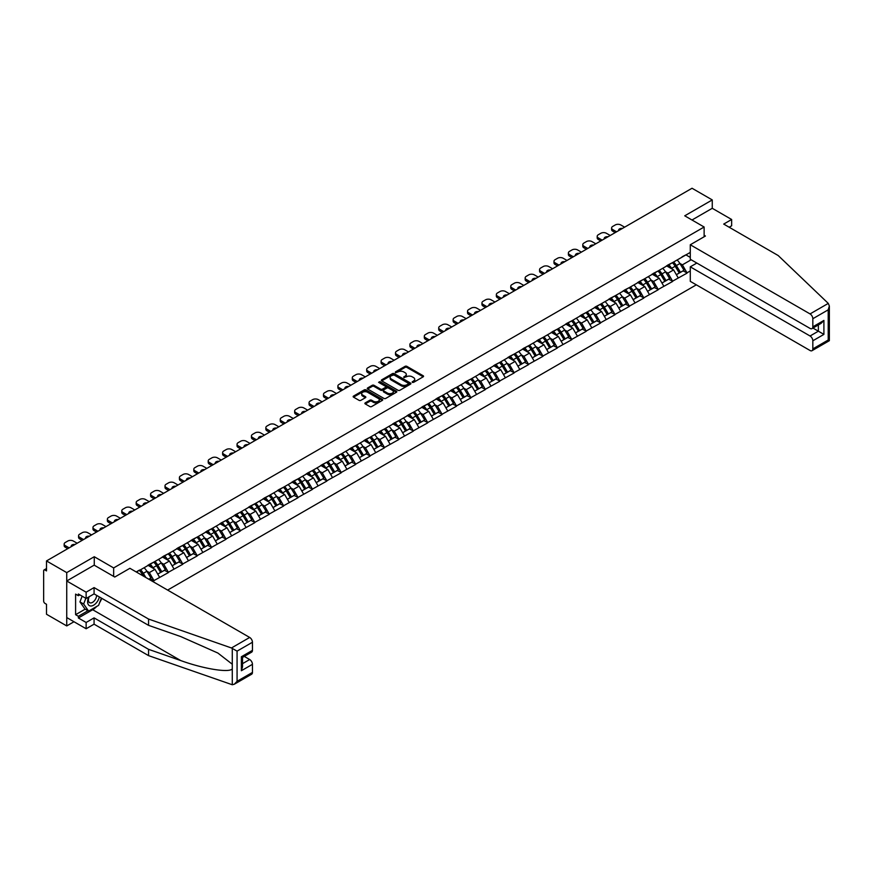 <?xml version="1.0" encoding="UTF-8"?>
<svg xmlns="http://www.w3.org/2000/svg" width="873" height="873" viewBox="0 0 873 873"><rect width="100%" height="100%" fill="white"/><g stroke="black" fill="none" stroke-linecap="round" stroke-linejoin="round"><path stroke-width="1.31" d="M412.285 382.374L413.562 382.374L423.187 376.809A1.277 0.742 0 0 0 423.187 375.761L406.873 366.344A1.277 0.742 0 0 0 405.061 366.344L395.425 371.898L395.425 372.64L397.946 371.92A4.103 2.368 0 0 1 403.741 371.92L405.105 372.706A4.103 2.368 0 0 1 406.305 374.375A4.103 2.368 0 0 1 405.105 376.056L403.861 377.507L406.371 376.787A4.103 2.368 0 0 1 412.176 376.787L413.529 377.572A4.103 2.368 0 0 1 414.74 379.242A4.103 2.368 0 0 1 413.529 380.923L412.285 382.374L412.285 381.632M365.263 402.868A1.277 0.742 0 0 0 365.263 403.915L369.846 406.556A1.277 0.742 0 0 0 371.658 406.556L382.352 400.391A1.277 0.742 0 0 0 382.352 399.343L366.038 389.915A1.277 0.742 0 0 0 364.227 389.915L353.521 396.091A1.277 0.742 0 0 0 353.521 397.139L359.054 400.336A1.277 0.742 0 0 0 360.865 400.336L365.449 397.695A1.277 0.742 0 0 0 365.449 396.648L362.699 395.065A3.427 1.975 0 0 1 361.695 393.658A3.427 1.975 0 0 1 363.812 391.835A3.427 1.975 0 0 1 367.555 392.261L378.293 398.459A3.427 1.975 0 0 1 379.297 399.867A3.427 1.975 0 0 1 377.18 401.689A3.427 1.975 0 0 1 373.448 401.264L371.658 400.227A1.277 0.742 0 0 0 369.846 400.227L365.263 402.868L365.263 403.915M94.262 556.723L66.741 572.612L46.509 560.935L692.038 188.252L712.259 199.928L684.738 215.817L704.129 227.013L113.654 567.93L94.262 556.723L94.262 565.202M398.033 390.286A1.277 0.742 0 0 0 399.845 390.286L410.539 384.109A1.277 0.742 0 0 0 410.539 383.061L394.225 373.644A1.277 0.742 0 0 0 392.414 373.644L381.719 379.82A1.277 0.742 0 0 0 381.719 380.868L398.033 390.286M378.947 382.56L396.429 392.261L385.746 398.426A1.277 0.742 0 0 1 383.934 398.426L367.62 388.998L367.62 387.961A1.277 0.742 0 0 0 367.62 388.998M367.62 387.961L372.204 385.309A1.277 0.742 0 0 1 374.015 385.309L380.628 389.129A1.277 0.742 0 0 0 382.439 389.129L385.484 387.383A1.277 0.742 0 0 0 385.484 386.335L378.587 382.352L379.864 381.621L396.451 391.202A1.277 0.742 0 0 1 396.451 392.25L396.451 391.202M113.654 576.398L113.654 567.93M167.627 590.083L696.327 284.838M704.129 227.013L704.129 236.769M136.504 572.11L139.56 570.036L136.232 571.946M139.56 570.353L690.281 252.395M690.281 270.946L686.996 272.845L682.38 264.846L679.827 263.362M672.428 262.697A8.752 5.052 -120 0 1 675.418 266.2L679.5 272.933L683.057 270.881L686.996 272.845M686.996 273.162L672.592 281.161L667.976 273.162L665.422 271.689M658.024 271.023A8.752 5.052 -120 0 1 661.014 274.515L665.095 281.259L668.653 279.196L672.592 281.161M672.592 281.477L658.187 289.476L653.571 281.477L651.007 280.004M643.608 279.338A8.752 5.052 -120 0 1 646.609 282.841L650.691 289.574L654.248 287.523L658.187 289.476M658.187 289.792L643.783 297.791L639.167 289.792L636.603 288.319M629.204 287.654A8.752 5.052 -120 0 1 632.205 291.156L636.286 297.889L639.833 295.838L643.783 297.791M643.783 298.119L629.378 306.107L624.762 298.119L622.198 296.634M614.799 295.969A8.752 5.052 -120 0 1 617.8 299.472L621.871 306.205L625.428 304.153L629.378 306.107M629.378 306.434L614.963 314.433L610.347 306.434L607.794 304.95M600.395 304.284A8.752 5.052 -120 0 1 603.385 307.787L607.466 314.52L611.024 312.469L614.963 314.433M614.963 314.749L600.559 322.748L595.943 314.749L593.389 313.276M585.99 312.61A8.752 5.052 -120 0 1 588.98 316.102L593.062 322.846L596.619 320.784L600.559 322.748M600.559 323.065L586.154 331.063L581.538 323.065L578.985 321.591M571.586 320.926A8.752 5.052 -120 0 1 574.576 324.429L578.657 331.162L582.215 329.11L586.154 331.063M586.154 331.38L571.75 339.379L567.134 331.38L564.569 329.907M557.17 329.241A8.752 5.052 -120 0 1 560.171 332.744L564.253 339.477L567.799 337.425L571.75 339.379M571.75 339.706L557.345 347.694L552.729 339.706L550.165 338.222M542.766 337.556A8.752 5.052 -120 0 1 545.767 341.059L549.837 347.792L553.395 345.741L557.345 347.694M557.345 348.021L542.941 356.02L538.314 348.021L535.76 346.537M528.361 345.872A8.752 5.052 -120 0 1 531.362 349.375L535.433 356.108L538.99 354.056L542.941 356.02M542.941 356.337L528.525 364.336L523.909 356.337L521.356 354.864M513.957 354.198A8.752 5.052 -120 0 1 516.947 357.69L521.028 364.434L524.586 362.371L528.525 364.336M528.525 364.652L514.121 372.651L509.505 364.652L506.951 363.179M499.552 362.513A8.752 5.052 -120 0 1 502.542 366.016L506.624 372.749L510.181 370.698L514.121 372.651M514.121 372.967L499.716 380.966L495.1 372.967L492.536 371.494M485.148 370.829A8.752 5.052 -120 0 1 488.138 374.331L492.219 381.065L495.777 379.013L499.716 380.966M499.716 381.294L485.312 389.282L480.696 381.294L478.131 379.81M470.733 379.144A8.752 5.052 -120 0 1 473.733 382.647L477.815 389.38L481.361 387.328L485.312 389.282M485.312 389.609L470.907 397.608L466.291 389.609L463.727 388.125M456.328 387.459A8.752 5.052 -120 0 1 459.329 390.962L463.399 397.695L466.957 395.644L470.907 397.608M470.907 397.924L456.492 405.923L451.876 397.924L449.322 396.451M441.924 395.785A8.752 5.052 -120 0 1 444.914 399.277L448.995 406.021L452.552 403.959L456.492 405.923M456.492 406.24L442.087 414.239L437.471 406.24L434.918 404.766M427.519 404.101A8.752 5.052 -120 0 1 430.509 407.604L434.59 414.337L438.148 412.285L442.087 414.239M442.087 414.555L427.683 422.554L423.067 414.555L420.513 413.082M413.115 412.416A8.752 5.052 -120 0 1 416.105 415.919L420.186 422.652L423.743 420.6L427.683 422.554M427.683 422.881L413.278 430.869L408.662 422.881L406.098 421.397M398.699 420.731A8.752 5.052 -120 0 1 401.7 424.234L405.781 430.967L409.328 428.916L413.278 430.869M413.278 431.197L398.874 439.195L394.258 431.197L391.693 429.712M384.295 429.047A8.752 5.052 -120 0 1 387.296 432.55L391.366 439.283L394.923 437.231L398.874 439.195M398.874 439.512L384.469 447.511L379.842 439.512L377.289 438.039M369.89 437.373A8.752 5.052 -120 0 1 372.891 440.865L376.961 447.609L380.519 445.546L384.469 447.511M384.469 447.827L370.054 455.826L365.438 447.827L362.884 446.354M355.486 445.688A8.752 5.052 -120 0 1 358.476 449.191L362.557 455.924L366.114 453.873L370.054 455.826M370.054 456.143L355.649 464.141L351.033 456.143L348.48 454.669M341.081 454.004A8.752 5.052 -120 0 1 344.071 457.507L348.152 464.24L351.71 462.188L355.649 464.141M355.649 464.469L341.245 472.457L336.629 464.458L334.064 462.985M326.677 462.319A8.752 5.052 -120 0 1 329.667 465.822L333.748 472.555L337.305 470.503L341.245 472.457M341.245 472.784L326.84 480.783L322.224 472.784L319.66 471.3M312.261 470.634A8.752 5.052 -120 0 1 315.262 474.137L319.343 480.87L322.89 478.819L326.84 480.783M326.84 481.099L312.436 489.098L307.82 481.099L305.255 479.626M297.857 478.961A8.752 5.052 -120 0 1 300.858 482.453L304.928 489.196L308.485 487.134L312.436 489.098M312.436 489.415L298.02 497.414L293.404 489.415L290.851 487.942M283.452 487.276A8.752 5.052 -120 0 1 286.442 490.779L290.523 497.512L294.081 495.46L298.02 497.414M298.02 497.73L283.616 505.729L279 497.73L276.446 496.257M269.048 495.591A8.752 5.052 -120 0 1 272.038 499.094L276.119 505.827L279.676 503.776L283.616 505.729M283.616 506.056L269.211 514.044L264.595 506.045L262.042 504.572M254.643 503.907A8.752 5.052 -120 0 1 257.633 507.409L261.714 514.142L265.272 512.091L269.211 514.044M269.211 514.372L254.807 522.37L250.191 514.372L247.626 512.888M240.228 512.222A8.752 5.052 -120 0 1 243.229 515.725L247.31 522.458L250.857 520.406L254.807 522.37M254.807 522.687L240.402 530.686L235.786 522.687L233.222 521.214M225.823 520.548A8.752 5.052 -120 0 1 228.824 524.04L232.895 530.784L236.452 528.722L240.402 530.686M240.402 531.002L225.998 539.001L221.371 531.002L218.817 529.529M211.419 528.863A8.752 5.052 -120 0 1 214.42 532.366L218.49 539.099L222.048 537.048L225.998 539.001M225.998 539.318L211.582 547.316L206.966 539.318L204.413 537.844M197.014 537.179A8.752 5.052 -120 0 1 200.004 540.682L204.086 547.415L207.643 545.363L211.582 547.316M211.582 547.633L197.178 555.632L192.562 547.633L190.008 546.16M182.61 545.494A8.752 5.052 -120 0 1 185.6 548.997L189.681 555.73L193.239 553.678L197.178 555.632M197.178 555.959L182.773 563.958L178.157 555.959L175.593 554.475M168.205 553.809A8.752 5.052 -120 0 1 171.195 557.312L175.277 564.045L178.834 561.994L182.773 563.958M182.773 564.274L168.369 572.273L163.753 564.274L161.189 562.801M153.79 562.136A8.752 5.052 -120 0 1 156.791 565.628L160.872 572.372L164.419 570.309L168.369 572.273M168.369 572.59L153.964 580.589L149.348 572.59L146.784 571.117M148.912 579.268L150.014 578.635L153.964 580.589M153.964 580.905L152.851 581.549M149.065 564.536L153.964 562.037M149.348 572.59L154.979 569.338L147.864 565.235M159.595 577.337L154.979 569.338M163.469 556.221L168.369 553.711M163.753 564.274L169.384 561.023L162.269 556.919M174 569.021L169.384 561.023M177.885 547.906L182.773 545.396M178.157 555.959L183.788 552.707L176.673 548.593M188.404 560.706L183.788 552.707M192.289 539.59L197.178 537.081M192.562 547.633L198.193 544.381L191.089 540.278M202.809 552.38L198.193 544.381M206.694 531.275L211.582 528.765M206.966 539.318L212.608 536.066L205.493 531.963M217.224 544.065L212.608 536.066M221.098 522.949L225.998 520.45M221.371 531.002L227.013 527.75L219.898 523.647M231.629 535.749L227.013 527.75M235.503 514.634L240.402 512.124M235.786 522.687L241.417 519.435L234.302 515.332M246.033 527.434L241.417 519.435M249.907 506.318L254.807 503.808M250.191 514.372L255.822 511.12L248.707 507.006M260.438 519.119L255.822 511.12M264.323 498.003L269.211 495.493M264.595 506.045L270.226 502.793L263.122 498.69M274.842 510.792L270.226 502.793M278.727 489.688L283.616 487.178M279 497.73L284.631 494.478L277.527 490.375M289.258 502.477L284.631 494.478M293.132 481.361L298.02 478.862M293.404 489.415L299.046 486.163L291.931 482.06M303.662 494.162L299.046 486.163M307.536 473.046L312.436 470.536M307.82 481.099L313.451 477.847L306.336 473.744M318.067 485.846L313.451 477.847M321.941 464.731L326.84 462.221M322.224 472.784L327.855 469.532L320.74 465.418M332.471 477.531L327.855 469.532M336.356 456.415L341.245 453.905M336.629 464.458L342.26 461.206L335.145 457.103M346.876 469.205L342.26 461.206M350.76 448.1L355.649 445.59M351.033 456.143L356.664 452.891L349.56 448.787M361.28 460.889L356.664 452.891M365.165 439.774L370.054 437.275M365.438 447.827L371.069 444.575L363.965 440.472M375.696 452.574L371.069 444.575M379.569 431.458L384.469 428.949M379.842 439.512L385.484 436.26L378.369 432.157M390.1 444.259L385.484 436.26M393.974 423.143L398.874 420.633M394.258 431.197L399.889 427.945L392.774 423.831M404.505 435.943L399.889 427.945M408.378 414.828L413.278 412.318M408.662 422.881L414.293 419.618L407.178 415.515M418.909 427.617L414.293 419.618M422.794 406.512L427.683 404.003M423.067 414.555L428.698 411.303L421.594 407.2M433.314 419.302L428.698 411.303M437.198 398.186L442.087 395.687M437.471 406.24L443.102 402.988L435.998 398.885M447.729 410.987L443.102 402.988M451.603 389.871L456.492 387.361M451.876 397.924L457.517 394.672L450.403 390.569M462.133 402.671L457.517 394.672M466.007 381.556L470.907 379.046M466.291 389.609L471.922 386.357L464.807 382.243M476.538 394.356L471.922 386.357M480.412 373.24L485.312 370.73M480.696 381.294L486.326 378.031L479.212 373.928M490.942 386.03L486.326 378.031M494.816 364.925L499.716 362.415M495.1 372.967L500.731 369.716L493.616 365.612M505.347 377.714L500.731 369.716M509.232 356.599L514.121 354.1M509.505 364.652L515.135 361.4L508.031 357.297M519.751 369.399L515.135 361.4M523.636 348.283L528.525 345.773M523.909 356.337L529.54 353.085L522.436 348.982M534.167 361.084L529.54 353.085M538.041 339.968L542.941 337.458M538.314 348.021L543.955 344.77L536.84 340.656M548.571 352.768L543.955 344.77M552.445 331.653L557.345 329.143M552.729 339.706L558.36 336.443L551.245 332.34M562.976 344.442L558.36 336.443M566.85 323.337L571.75 320.828M567.134 331.38L572.764 328.128L565.649 324.025M577.38 336.127L572.764 328.128M581.265 315.011L586.154 312.512M581.538 323.065L587.169 319.813L580.065 315.71M591.785 327.811L587.169 319.813M595.67 306.696L600.559 304.186M595.943 314.749L601.573 311.497L594.469 307.394M606.2 319.496L601.573 311.497M610.074 298.38L614.963 295.871M610.347 306.434L615.989 303.182L608.874 299.068M620.605 311.181L615.989 303.182M624.479 290.065L629.378 287.555M624.762 298.119L630.393 294.856L623.278 290.753M635.009 302.855L630.393 294.856M638.883 281.75L643.783 279.24M639.167 289.792L644.798 286.54L637.683 282.437M649.414 294.539L644.798 286.54M653.288 273.424L658.187 270.925M653.571 281.477L659.202 278.225L652.087 274.122M663.818 286.224L659.202 278.225M667.703 265.108L672.592 262.598M667.976 273.162L673.607 269.91L666.503 265.807M678.223 277.909L673.607 269.91M682.108 256.793L686.996 254.283M682.38 264.846L691.154 259.783M685.938 254.894L690.281 257.404M729.162 227.231L731.65 225.791L731.65 219.494L712.259 208.298L712.259 199.928M66.741 572.612L66.741 625.93L46.509 614.254L46.509 604.291L45.036 603.439A1.964 1.135 -120 0 1 43.65 601.039L43.65 570.855A1.964 1.135 -120 0 1 44.054 569.96A1.964 1.135 -120 0 1 45.036 570.058L46.509 570.909L46.509 560.935M66.741 625.93L73.987 621.751M412.645 382.494L413.529 381.981A4.103 2.368 0 0 0 414.74 380.312L414.74 379.242M406.305 374.375L406.305 375.445A4.103 2.368 0 0 1 405.105 377.114L404.221 377.627M423.187 375.761L423.187 376.809L406.873 367.413A1.277 0.742 0 0 0 405.061 367.413L395.785 372.76M410.539 383.061L410.539 384.109L394.225 374.713A1.277 0.742 0 0 0 392.414 374.713L381.73 380.879M408.28 383.956L408.28 383.225L393.952 374.954L391.366 375.706A4.103 2.368 0 0 0 390.166 377.387A4.103 2.368 0 0 0 391.366 379.057L401.165 384.709A4.103 2.368 0 0 0 406.96 384.709L408.28 383.956L408.28 385.015L408.28 384.284M390.166 377.387L390.166 378.456A4.103 2.368 0 0 0 391.366 380.126L391.366 379.057M408.28 385.015L406.96 385.779A4.103 2.368 0 0 1 401.165 385.779L391.366 380.126M367.642 389.009L372.204 386.379L372.204 385.309M385.855 386.859L385.855 387.928A1.277 0.742 0 0 1 385.484 388.452L382.439 390.198A1.277 0.742 0 0 1 380.628 390.198L374.015 386.379A1.277 0.742 0 0 0 372.204 386.379M387.492 393.101A3.427 1.975 0 0 0 391.235 393.527A3.427 1.975 0 0 0 393.352 391.693A3.427 1.975 0 0 0 392.348 390.296L388.561 388.114A1.277 0.742 0 0 0 386.75 388.114L383.716 389.871A1.277 0.742 0 0 0 383.716 390.918L387.492 393.101L387.492 394.159A3.427 1.975 0 0 0 391.235 394.596A3.427 1.975 0 0 0 393.352 392.763L393.352 391.693M383.334 390.395L383.334 391.453A1.277 0.742 0 0 0 383.716 391.977L383.716 390.918M387.492 394.159L383.716 391.977M379.297 399.867L379.297 400.925A3.427 1.975 0 0 1 377.18 402.759A3.427 1.975 0 0 1 373.448 402.333L371.658 401.296A1.277 0.742 0 0 0 369.846 401.296L365.285 403.926M361.695 393.658L361.695 394.727A3.427 1.975 0 0 0 362.699 396.124L362.699 395.065M365.427 397.695L362.699 396.124M382.33 400.391L366.038 390.984A1.277 0.742 0 0 0 364.227 390.984L353.543 397.15M624.621 227.176L620.79 224.961A3.918 2.259 0 0 0 615.247 224.961L612.748 226.402A3.918 2.259 0 0 0 611.602 228.006A3.918 2.259 0 0 0 612.748 229.599L612.748 231.203L615.203 232.611M612.748 231.203A3.918 2.259 180 0 1 611.602 229.599L611.602 228.006M612.748 229.599L616.589 231.814M618.739 230.57A3.066 1.768 180 0 1 618.641 230.134A3.066 1.768 180 0 1 622.471 228.42M677.11 259.99A10.705 6.187 60 0 1 679.925 263.526L676.368 265.578A10.705 6.187 -120 0 0 673.563 262.042M676.368 265.578L680.449 272.311L683.995 270.259L679.925 263.526M679.5 272.933L680.449 272.311M683.057 270.881L683.995 270.259M667.441 265.261A8.752 5.052 60 0 1 669.853 267.738M668.805 264.792A10.705 6.187 60 0 1 671.61 268.317L672.014 268.982M676.389 274.733L679.249 272.998L675.167 266.265A10.705 6.187 -120 0 0 672.363 262.74M679.249 272.998L676.357 274.668M610.216 235.492L606.375 233.277A3.918 2.259 0 0 0 600.842 233.277L598.343 234.717A3.918 2.259 0 0 0 597.197 236.321A3.918 2.259 0 0 0 598.343 237.914L598.343 239.518L600.788 240.926M598.343 239.518A3.918 2.259 180 0 1 597.197 237.914L597.197 236.321M598.343 237.914L602.174 240.13M604.334 238.886A3.066 1.768 180 0 1 604.236 238.449A3.066 1.768 180 0 1 608.055 236.736M662.705 268.317A10.705 6.187 60 0 1 665.51 271.841L661.963 273.893A10.705 6.187 -120 0 0 659.148 270.368M661.963 273.893L666.034 280.626L669.591 278.574L665.51 271.841M665.095 281.259L666.034 280.626M668.653 279.196L669.591 278.574M653.026 273.576A8.752 5.052 60 0 1 655.448 276.054M654.401 273.107A10.705 6.187 60 0 1 657.205 276.643L657.609 277.308M661.985 283.048L664.833 281.324L660.763 274.591A10.705 6.187 -120 0 0 657.947 271.056M664.833 281.324L661.952 282.983M595.801 243.807L591.97 241.592A3.918 2.259 0 0 0 586.427 241.592L583.939 243.032A3.918 2.259 0 0 0 582.793 244.636A3.918 2.259 0 0 0 583.939 246.241L583.939 247.834L586.383 249.252M583.939 247.834A3.918 2.259 180 0 1 582.793 246.241L582.793 244.636M583.939 246.241L587.769 248.445M589.919 247.201A3.066 1.768 180 0 1 589.832 246.764A3.066 1.768 180 0 1 593.651 245.051M648.301 276.632A10.705 6.187 60 0 1 651.105 280.157L647.548 282.208A10.705 6.187 -120 0 0 644.743 278.683M647.548 282.208L651.629 288.941L655.187 286.89L651.105 280.157M650.691 289.574L651.629 288.941M654.248 287.523L655.187 286.89M638.621 281.892A8.752 5.052 60 0 1 641.033 284.369M639.985 281.422A10.705 6.187 60 0 1 642.801 284.958L643.194 285.624M647.58 291.364L650.429 289.64L646.347 282.907A10.705 6.187 -120 0 0 643.543 279.371M650.429 289.64L647.548 291.298M581.396 252.122L577.566 249.918A3.918 2.259 0 0 0 572.022 249.918L569.534 251.359A3.918 2.259 0 0 0 568.388 252.952A3.918 2.259 0 0 0 569.534 254.556L569.534 256.149L571.979 257.568M569.534 256.149A3.918 2.259 180 0 1 568.388 254.556L568.388 252.952M569.534 254.556L573.365 256.76M575.514 255.527A3.066 1.768 180 0 1 575.416 255.091A3.066 1.768 180 0 1 579.246 253.366M633.896 284.947A10.705 6.187 60 0 1 636.701 288.472L633.143 290.523A10.705 6.187 -120 0 0 630.339 286.999M633.143 290.523L637.225 297.257L640.782 295.205L636.701 288.472M636.286 297.889L637.225 297.257M639.833 295.838L640.782 295.205M624.217 290.218A8.752 5.052 60 0 1 626.628 292.695M625.581 289.749A10.705 6.187 60 0 1 628.385 293.273L628.789 293.939M633.176 299.679L636.024 297.955L631.943 291.222A10.705 6.187 -120 0 0 629.138 287.697M636.024 297.955L633.143 299.625M566.992 260.449L563.161 258.233A3.918 2.259 0 0 0 557.618 258.233L555.13 259.674A3.918 2.259 0 0 0 553.973 261.267A3.918 2.259 0 0 0 555.13 262.871L555.13 264.475L557.574 265.883M555.13 264.475A3.918 2.259 180 0 1 553.973 262.871L553.973 261.267M555.13 262.871L558.96 265.086M561.11 263.842A3.066 1.768 180 0 1 561.012 263.406A3.066 1.768 180 0 1 564.842 261.682M619.492 293.263A10.705 6.187 60 0 1 622.296 296.798L618.739 298.85A10.705 6.187 -120 0 0 615.934 295.314M618.739 298.85L622.82 305.583L626.378 303.531L622.296 296.798M621.871 306.205L622.82 305.583M625.428 304.153L626.378 303.531M609.812 298.533A8.752 5.052 60 0 1 612.224 301.01M611.176 298.064A10.705 6.187 60 0 1 613.981 301.589L614.385 302.254M618.771 308.005L621.62 306.27L617.538 299.537A10.705 6.187 -120 0 0 614.734 296.012M621.62 306.27L618.728 307.94M552.587 268.764L548.757 266.549A3.918 2.259 0 0 0 543.213 266.549L540.714 267.989A3.918 2.259 0 0 0 539.569 269.593A3.918 2.259 0 0 0 540.714 271.187L540.714 272.791L543.17 274.198M540.714 272.791A3.918 2.259 180 0 1 539.569 271.187L539.569 269.593M540.714 271.187L544.556 273.402M546.705 272.158A3.066 1.768 180 0 1 546.607 271.721A3.066 1.768 180 0 1 550.437 270.008M605.087 301.578A10.705 6.187 60 0 1 607.892 305.114L604.334 307.165A10.705 6.187 -120 0 0 601.53 303.629M604.334 307.165L608.416 313.898L611.962 311.847L607.892 305.114M607.466 314.52L608.416 313.898M611.024 312.469L611.962 311.847M595.408 306.849A8.752 5.052 60 0 1 597.819 309.326M596.772 306.379A10.705 6.187 60 0 1 599.576 309.904L599.98 310.57M604.356 316.321L607.215 314.586L603.134 307.853A10.705 6.187 -120 0 0 600.329 304.328M607.215 314.586L604.323 316.255M88.773 596.946A8.49 4.9 120 0 0 90.606 606.004A8.49 4.9 120 0 0 99.358 596.946M89.232 596.685A5.816 3.35 120 0 0 89.613 602.665A5.816 3.35 120 0 0 90.465 602.927A5.816 3.35 120 0 0 96.63 595.364M101.399 598.125L98.594 605.36L88.62 611.111L84.932 608.983L79.945 601.89L82.16 596.183M88.62 611.111L83.644 604.018L85.849 598.311M79.945 601.89L83.644 604.018M828.281 303.4L829.35 305.986L828.204 309.839L812.828 318.721A3.918 2.259 -120 0 0 810.057 313.92L828.281 303.4L778.192 255.538L723.706 224.077L731.65 219.494M696.84 263.057L690.281 266.843L690.281 281.346L810.057 350.499A3.918 2.259 -120 0 0 812.01 350.695A3.918 2.259 -120 0 0 812.828 348.894L812.828 340.797A3.918 2.259 -120 0 0 810.057 335.996L818.372 331.194L823.905 334.392L812.828 340.797M690.281 266.843L810.057 335.996M704.129 235.274L705.428 236.026L690.281 244.767L690.281 259.27L810.057 328.423A3.918 2.259 -120 0 0 812.01 328.619A3.918 2.259 -120 0 0 812.828 326.829L812.828 318.721M690.281 244.767L810.057 313.92M712.259 208.298L691.983 220.007M812.959 328.073L818.372 331.194L818.372 324.952M812.828 326.829L823.905 320.424L821.133 323.348L812.01 328.619M812.828 348.894L828.204 340.023L828.783 340.361M96.761 606.419A14.688 8.479 -60 0 1 92.691 609.725L78.374 617.986L86.132 622.471L94.077 617.888L148.563 649.337L148.563 655.634L232.283 684.748L234.302 684.225L237.074 681.3L252.45 672.428A3.918 2.259 60 0 1 251.642 674.218L234.302 684.225M148.563 649.337L180.766 660.577C203.638 668.893 229.272 673.018 232.283 668.871L232.283 664.233L217.89 653.048L180.766 636.581L148.563 625.352L94.077 593.891L86.132 598.474L78.374 594L78.374 595.702L75.602 594.109L75.602 614.69L78.374 616.283L87.977 610.74M86.132 622.471L86.132 628.756L66.741 617.56L66.741 580.992L94.164 565.147L114.756 577.042L129.902 568.301L249.678 637.454A3.918 2.259 60 0 1 252.45 642.244L252.45 650.352A3.918 2.259 60 0 1 251.642 652.153L242.519 657.413L242.519 666.863L241.374 670.726L241.374 656.747C242.869 657.62 242.869 657.62 241.374 656.747L252.45 650.352M94.077 617.888L94.077 624.173L86.132 628.756M148.563 655.634L94.077 624.173M252.45 642.244L237.074 651.127L231.454 647.973L148.563 619.055L94.077 587.594L86.132 592.189L86.132 598.474M86.132 592.189L66.741 580.992M78.374 617.986L78.374 616.283M94.077 587.594L94.077 593.891M148.563 619.055L148.563 625.352M242.519 663.666L249.678 659.53A3.918 2.259 60 0 1 252.45 664.32L252.45 672.428M249.678 659.53L244.276 656.398M101.759 598.332A14.688 8.479 -60 0 1 99.675 602.566M79.847 594.851L78.374 595.702M75.602 614.69L85.205 609.136M538.183 277.079L534.352 274.864A3.918 2.259 0 0 0 528.809 274.864L526.31 276.305A3.918 2.259 0 0 0 525.164 277.909A3.918 2.259 0 0 0 526.31 279.502L526.31 281.106L528.765 282.514M526.31 281.106A3.918 2.259 180 0 1 525.164 279.502L525.164 277.909M526.31 279.502L530.14 281.717M532.301 280.473A3.066 1.768 180 0 1 532.203 280.037A3.066 1.768 180 0 1 536.033 278.323M590.672 309.904A10.705 6.187 60 0 1 593.487 313.429L589.93 315.48A10.705 6.187 -120 0 0 587.125 311.956M589.93 315.48L594 322.213L597.558 320.162L593.487 313.429M593.062 322.846L594 322.213M596.619 320.784L597.558 320.162M580.992 315.164A8.752 5.052 60 0 1 583.415 317.641M582.367 314.695A10.705 6.187 60 0 1 585.172 318.23L585.576 318.896M589.952 324.636L592.8 322.912L588.729 316.179A10.705 6.187 -120 0 0 585.925 312.643M592.8 322.912L589.919 324.57M523.778 285.395L519.937 283.179A3.918 2.259 0 0 0 514.404 283.179L511.905 284.62A3.918 2.259 0 0 0 510.76 286.224A3.918 2.259 0 0 0 511.905 287.828L511.905 289.421L514.35 290.84M511.905 289.421A3.918 2.259 180 0 1 510.76 287.828L510.76 286.224M511.905 287.828L515.736 290.032M517.885 288.788A3.066 1.768 180 0 1 517.798 288.352A3.066 1.768 180 0 1 521.618 286.639M576.267 318.219A10.705 6.187 60 0 1 579.072 321.744L575.525 323.796A10.705 6.187 -120 0 0 572.71 320.271M575.525 323.796L579.596 330.529L583.153 328.477L579.072 321.744M578.657 331.162L579.596 330.529M582.215 329.11L583.153 328.477M566.588 323.479A8.752 5.052 60 0 1 569 325.956M567.963 323.01A10.705 6.187 60 0 1 570.767 326.546L571.171 327.211M575.547 332.951L578.395 331.227L574.325 324.494A10.705 6.187 -120 0 0 571.509 320.958M578.395 331.227L575.514 332.886M509.363 293.71L505.532 291.506A3.918 2.259 0 0 0 499.989 291.506L497.501 292.946A3.918 2.259 0 0 0 496.355 294.539A3.918 2.259 0 0 0 497.501 296.143L497.501 297.737L499.945 299.155M497.501 297.737A3.918 2.259 180 0 1 496.355 296.143L496.355 294.539M497.501 296.143L501.331 298.348M503.481 297.115A3.066 1.768 180 0 1 503.394 296.678A3.066 1.768 180 0 1 507.213 294.954M561.863 326.535A10.705 6.187 60 0 1 564.667 330.059L561.11 332.111A10.705 6.187 -120 0 0 558.305 328.586M561.11 332.111L565.191 338.844L568.749 336.792L564.667 330.059M564.253 339.477L565.191 338.844M567.799 337.425L568.749 336.792M552.183 331.805A8.752 5.052 60 0 1 554.595 334.283M553.547 331.336A10.705 6.187 60 0 1 556.363 334.861L556.756 335.527M561.143 341.267L563.991 339.542L559.909 332.809A10.705 6.187 -120 0 0 557.105 329.285M563.991 339.542L561.11 341.212M494.958 302.036L491.128 299.821A3.918 2.259 0 0 0 485.584 299.821L483.096 301.261A3.918 2.259 0 0 0 481.951 302.855A3.918 2.259 0 0 0 483.096 304.459L483.096 306.063L485.541 307.471M483.096 306.063A3.918 2.259 180 0 1 481.951 304.459L481.951 302.855M483.096 304.459L486.927 306.674M489.076 305.43A3.066 1.768 180 0 1 488.978 304.993A3.066 1.768 180 0 1 492.809 303.269M547.458 334.85A10.705 6.187 60 0 1 550.263 338.386L546.705 340.437A10.705 6.187 -120 0 0 543.901 336.902M546.705 340.437L550.787 347.17L554.344 345.119L550.263 338.386M549.837 347.792L550.787 347.17M553.395 345.741L554.344 345.119M537.779 340.121A8.752 5.052 60 0 1 540.191 342.598M539.143 339.652A10.705 6.187 60 0 1 541.947 343.176L542.351 343.842M546.738 349.582L549.586 347.858L545.505 341.125A10.705 6.187 -120 0 0 542.7 337.6M549.586 347.858L546.694 349.527M480.554 310.351L476.723 308.136A3.918 2.259 0 0 0 471.18 308.136L468.692 309.577A3.918 2.259 0 0 0 467.535 311.181A3.918 2.259 0 0 0 468.692 312.774L468.692 314.378L471.136 315.786M468.692 314.378A3.918 2.259 180 0 1 467.535 312.774L467.535 311.181M468.692 312.774L472.522 314.989M474.672 313.745A3.066 1.768 180 0 1 474.574 313.309A3.066 1.768 180 0 1 478.404 311.596M533.054 343.165A10.705 6.187 60 0 1 535.858 346.701L532.301 348.753A10.705 6.187 -120 0 0 529.496 345.217M532.301 348.753L536.382 355.486L539.94 353.434L535.858 346.701M535.433 356.108L536.382 355.486M538.99 354.056L539.94 353.434M523.374 348.436A8.752 5.052 60 0 1 525.786 350.913M524.738 347.967A10.705 6.187 60 0 1 527.543 351.492L527.947 352.157M532.334 357.908L535.182 356.173L531.1 349.44A10.705 6.187 -120 0 0 528.296 345.915M535.182 356.173L532.29 357.843M466.149 318.667L462.319 316.452A3.918 2.259 0 0 0 456.775 316.452L454.276 317.892A3.918 2.259 0 0 0 453.131 319.496A3.918 2.259 0 0 0 454.276 321.089L454.276 322.694L456.732 324.101M454.276 322.694A3.918 2.259 180 0 1 453.131 321.089L453.131 319.496M454.276 321.089L458.118 323.305M460.267 322.061A3.066 1.768 180 0 1 460.169 321.624A3.066 1.768 180 0 1 464 319.911M518.638 351.492A10.705 6.187 60 0 1 521.454 355.016L517.896 357.068A10.705 6.187 -120 0 0 515.092 353.543M517.896 357.068L521.978 363.801L525.524 361.749L521.454 355.016M521.028 364.434L521.978 363.801M524.586 362.371L525.524 361.749M508.97 356.751A8.752 5.052 60 0 1 511.382 359.229M510.334 356.282A10.705 6.187 60 0 1 513.138 359.818L513.542 360.484M517.918 366.224L520.777 364.499L516.696 357.766A10.705 6.187 -120 0 0 513.891 354.231M520.777 364.499L517.885 366.158M451.745 326.982L447.904 324.767A3.918 2.259 0 0 0 442.371 324.767L439.872 326.207A3.918 2.259 0 0 0 438.726 327.811A3.918 2.259 0 0 0 439.872 329.416L439.872 331.009L442.316 332.427M439.872 331.009A3.918 2.259 180 0 1 438.726 329.416L438.726 327.811M439.872 329.416L443.702 331.62M445.863 330.376A3.066 1.768 180 0 1 445.765 329.939A3.066 1.768 180 0 1 449.584 328.226M504.234 359.807A10.705 6.187 60 0 1 507.038 363.332L503.492 365.383A10.705 6.187 -120 0 0 500.676 361.859M503.492 365.383L507.562 372.116L511.12 370.065L507.038 363.332M506.624 372.749L507.562 372.116M510.181 370.698L511.12 370.065M494.555 365.067A8.752 5.052 60 0 1 496.977 367.544M495.929 364.598A10.705 6.187 60 0 1 498.734 368.133L499.138 368.799M503.514 374.539L506.362 372.815L502.291 366.082A10.705 6.187 -120 0 0 499.476 362.546M506.362 372.815L503.481 374.473M437.329 335.297L433.499 333.093A3.918 2.259 0 0 0 427.966 333.093L425.467 334.534A3.918 2.259 0 0 0 424.322 336.127A3.918 2.259 0 0 0 425.467 337.731L425.467 339.324L427.912 340.743M425.467 339.324A3.918 2.259 180 0 1 424.322 337.731L424.322 336.127M425.467 337.731L429.298 339.935M431.448 338.702A3.066 1.768 180 0 1 431.36 338.266A3.066 1.768 180 0 1 435.18 336.541M489.829 368.122A10.705 6.187 60 0 1 492.634 371.647L489.076 373.699A10.705 6.187 -120 0 0 486.272 370.174M489.076 373.699L493.158 380.432L496.715 378.38L492.634 371.647M492.219 381.065L493.158 380.432M495.777 379.013L496.715 378.38M480.15 373.393A8.752 5.052 60 0 1 482.562 375.87M481.514 372.924A10.705 6.187 60 0 1 484.329 376.449L484.722 377.114M489.109 382.854L491.957 381.13L487.876 374.397A10.705 6.187 -120 0 0 485.072 370.872M491.957 381.13L489.076 382.8M422.925 343.624L419.095 341.408A3.918 2.259 0 0 0 413.551 341.408L411.063 342.849A3.918 2.259 0 0 0 409.917 344.442A3.918 2.259 0 0 0 411.063 346.046L411.063 347.65L413.507 349.058M411.063 347.65A3.918 2.259 180 0 1 409.917 346.046L409.917 344.442M411.063 346.046L414.893 348.262M417.043 347.018A3.066 1.768 180 0 1 416.945 346.581A3.066 1.768 180 0 1 420.775 344.857M475.425 376.438A10.705 6.187 60 0 1 478.229 379.973L474.672 382.025A10.705 6.187 -120 0 0 471.867 378.489M474.672 382.025L478.753 388.758L482.311 386.706L478.229 379.973M477.815 389.38L478.753 388.758M481.361 387.328L482.311 386.706M465.746 381.708A8.752 5.052 60 0 1 468.157 384.185M467.11 381.239A10.705 6.187 60 0 1 469.914 384.764L470.318 385.43M474.705 391.169L477.553 389.445L473.472 382.712A10.705 6.187 -120 0 0 470.667 379.188M477.553 389.445L474.672 391.115M408.52 351.939L404.69 349.724A3.918 2.259 0 0 0 399.147 349.724L396.658 351.164A3.918 2.259 0 0 0 395.502 352.768A3.918 2.259 0 0 0 396.658 354.362L396.658 355.966L399.103 357.373M396.658 355.966A3.918 2.259 180 0 1 395.502 354.362L395.502 352.768M396.658 354.362L400.489 356.577M402.639 355.333A3.066 1.768 180 0 1 402.54 354.896A3.066 1.768 180 0 1 406.371 353.183M461.02 384.753A10.705 6.187 60 0 1 463.825 388.289L460.267 390.34A10.705 6.187 -120 0 0 457.463 386.804M460.267 390.34L464.349 397.073L467.906 395.022L463.825 388.289M463.399 397.695L464.349 397.073M466.957 395.644L467.906 395.022M451.341 390.024A8.752 5.052 60 0 1 453.753 392.501M452.705 389.554A10.705 6.187 60 0 1 455.51 393.079L455.913 393.745M460.3 399.496L463.148 397.761L459.067 391.028A10.705 6.187 -120 0 0 456.263 387.503M463.148 397.761L460.257 399.43M394.116 360.254L390.286 358.039A3.918 2.259 0 0 0 384.742 358.039L382.243 359.48A3.918 2.259 0 0 0 381.097 361.084A3.918 2.259 0 0 0 382.243 362.677L382.243 364.281L384.698 365.689M382.243 364.281A3.918 2.259 180 0 1 381.097 362.677L381.097 361.084M382.243 362.677L386.084 364.892M388.234 363.648A3.066 1.768 180 0 1 388.136 363.212A3.066 1.768 180 0 1 391.966 361.498M446.616 393.079A10.705 6.187 60 0 1 449.42 396.604L445.863 398.655A10.705 6.187 -120 0 0 443.058 395.131M445.863 398.655L449.944 405.388L453.491 403.337L449.42 396.604M448.995 406.021L449.944 405.388M452.552 403.959L453.491 403.337M436.937 398.339A8.752 5.052 60 0 1 439.348 400.816M438.301 397.87A10.705 6.187 60 0 1 441.105 401.405L441.509 402.071M445.885 407.811L448.744 406.087L444.663 399.354A10.705 6.187 -120 0 0 441.858 395.818M448.744 406.087L445.852 407.746M379.711 368.57L375.881 366.354A3.918 2.259 0 0 0 370.338 366.354L367.839 367.795A3.918 2.259 0 0 0 366.693 369.399A3.918 2.259 0 0 0 367.839 371.003L367.839 372.596L370.294 374.015M367.839 372.596A3.918 2.259 180 0 1 366.693 371.003L366.693 369.399M367.839 371.003L371.669 373.208M373.83 371.963A3.066 1.768 180 0 1 373.731 371.527A3.066 1.768 180 0 1 377.562 369.814M432.2 401.394A10.705 6.187 60 0 1 435.016 404.919L431.458 406.971A10.705 6.187 -120 0 0 428.654 403.446M431.458 406.971L435.529 413.704L439.086 411.652L435.016 404.919M434.59 414.337L435.529 413.704M438.148 412.285L439.086 411.652M422.521 406.654A8.752 5.052 60 0 1 424.944 409.131M423.896 406.185A10.705 6.187 60 0 1 426.701 409.721L427.104 410.386M431.48 416.126L434.328 414.402L430.258 407.669A10.705 6.187 -120 0 0 427.454 404.134M434.328 414.402L431.448 416.061M365.307 376.885L361.466 374.681A3.918 2.259 0 0 0 355.933 374.681L353.434 376.121A3.918 2.259 0 0 0 352.288 377.714A3.918 2.259 0 0 0 353.434 379.319L353.434 380.912L355.878 382.33M353.434 380.912A3.918 2.259 180 0 1 352.288 379.319L352.288 377.714M353.434 379.319L357.264 381.523M359.414 380.29A3.066 1.768 180 0 1 359.327 379.853A3.066 1.768 180 0 1 363.146 378.129M417.796 409.71A10.705 6.187 60 0 1 420.6 413.235L417.054 415.286A10.705 6.187 -120 0 0 414.239 411.761M417.054 415.286L421.124 422.019L424.682 419.968L420.6 413.235M420.186 422.652L421.124 422.019M423.743 420.6L424.682 419.968M408.117 414.981A8.752 5.052 60 0 1 410.528 417.458M409.492 414.511A10.705 6.187 60 0 1 412.296 418.036L412.7 418.702M417.076 424.442L419.924 422.718L415.854 415.985A10.705 6.187 -120 0 0 413.038 412.46M419.924 422.718L417.043 424.387M350.891 385.211L347.061 382.996A3.918 2.259 0 0 0 341.518 382.996L339.03 384.436A3.918 2.259 0 0 0 337.884 386.03A3.918 2.259 0 0 0 339.03 387.634L339.03 389.238L341.474 390.646M339.03 389.238A3.918 2.259 180 0 1 337.884 387.634L337.884 386.03M339.03 387.634L342.86 389.849M345.01 388.605A3.066 1.768 180 0 1 344.922 388.169A3.066 1.768 180 0 1 348.742 386.444M403.391 418.025A10.705 6.187 60 0 1 406.196 421.561L402.639 423.612A10.705 6.187 -120 0 0 399.834 420.077M402.639 423.612L406.72 430.345L410.277 428.294L406.196 421.561M405.781 430.967L406.72 430.345M409.328 428.916L410.277 428.294M393.712 423.296A8.752 5.052 60 0 1 396.124 425.773M395.076 422.827A10.705 6.187 60 0 1 397.892 426.351L398.284 427.017M402.671 432.757L405.519 431.033L401.438 424.3A10.705 6.187 -120 0 0 398.634 420.775M405.519 431.033L402.639 432.702M336.487 393.527L332.657 391.311A3.918 2.259 0 0 0 327.113 391.311L324.625 392.752A3.918 2.259 0 0 0 323.479 394.356A3.918 2.259 0 0 0 324.625 395.949L324.625 397.553L327.069 398.961M324.625 397.553A3.918 2.259 180 0 1 323.479 395.949L323.479 394.356M324.625 395.949L328.455 398.164M330.605 396.92A3.066 1.768 180 0 1 330.507 396.484A3.066 1.768 180 0 1 334.337 394.771M388.987 426.34A10.705 6.187 60 0 1 391.791 429.876L388.234 431.928A10.705 6.187 -120 0 0 385.43 428.392M388.234 431.928L392.315 438.661L395.873 436.609L391.791 429.876M391.366 439.283L392.315 438.661M394.923 437.231L395.873 436.609M379.308 431.611A8.752 5.052 60 0 1 381.719 434.088M380.672 431.142A10.705 6.187 60 0 1 383.476 434.667L383.88 435.332M388.267 441.083L391.115 439.348L387.034 432.615A10.705 6.187 -120 0 0 384.229 429.09M391.115 439.348L388.223 441.018M322.082 401.842L318.252 399.627A3.918 2.259 0 0 0 312.709 399.627L310.221 401.067A3.918 2.259 0 0 0 309.064 402.671A3.918 2.259 0 0 0 310.221 404.264L310.221 405.869L312.665 407.276M310.221 405.869A3.918 2.259 180 0 1 309.064 404.264L309.064 402.671M310.221 404.264L314.051 406.48M316.201 405.236A3.066 1.768 180 0 1 316.102 404.799A3.066 1.768 180 0 1 319.933 403.086M374.582 434.667A10.705 6.187 60 0 1 377.387 438.191L373.83 440.243A10.705 6.187 -120 0 0 371.025 436.718M373.83 440.243L377.911 446.976L381.468 444.924L377.387 438.191M376.961 447.609L377.911 446.976M380.519 445.546L381.468 444.924M364.903 439.927A8.752 5.052 60 0 1 367.315 442.404M366.267 439.457A10.705 6.187 60 0 1 369.072 442.993L369.475 443.659M373.862 449.399L376.71 447.674L372.629 440.941A10.705 6.187 -120 0 0 369.825 437.406M376.71 447.674L373.819 449.333M307.678 410.157L303.848 407.942A3.918 2.259 0 0 0 298.304 407.942L295.805 409.382A3.918 2.259 0 0 0 294.659 410.987A3.918 2.259 0 0 0 295.805 412.591L295.805 414.184L298.26 415.603M295.805 414.184A3.918 2.259 180 0 1 294.659 412.591L294.659 410.987M295.805 412.591L299.646 414.795M301.796 413.551A3.066 1.768 180 0 1 301.698 413.115A3.066 1.768 180 0 1 305.528 411.401M360.167 442.982A10.705 6.187 60 0 1 362.982 446.507L359.425 448.558A10.705 6.187 -120 0 0 356.621 445.034M359.425 448.558L363.506 455.291L367.053 453.24L362.982 446.507M362.557 455.924L363.506 455.291M366.114 453.873L367.053 453.24M350.499 448.242A8.752 5.052 60 0 1 352.91 450.719M351.863 447.773A10.705 6.187 60 0 1 354.667 451.308L355.071 451.974M359.447 457.714L362.306 455.99L358.225 449.257A10.705 6.187 -120 0 0 355.42 445.721M362.306 455.99L359.414 457.648M293.273 418.473L289.432 416.268A3.918 2.259 0 0 0 283.9 416.268L281.401 417.709A3.918 2.259 0 0 0 280.255 419.302A3.918 2.259 0 0 0 281.401 420.906L281.401 422.499L283.845 423.918M281.401 422.499A3.918 2.259 180 0 1 280.255 420.906L280.255 419.302M281.401 420.906L285.231 423.11M287.392 421.877A3.066 1.768 180 0 1 287.293 421.441A3.066 1.768 180 0 1 291.113 419.717M345.763 451.297A10.705 6.187 60 0 1 348.567 454.822L345.021 456.874A10.705 6.187 -120 0 0 342.205 453.349M345.021 456.874L349.091 463.607L352.648 461.555L348.567 454.822M348.152 464.24L349.091 463.607M351.71 462.188L352.648 461.555M336.083 456.568A8.752 5.052 60 0 1 338.506 459.045M337.458 456.099A10.705 6.187 60 0 1 340.263 459.624L340.666 460.289M345.042 466.029L347.891 464.305L343.82 457.572A10.705 6.187 -120 0 0 341.005 454.047M347.891 464.305L345.01 465.975M278.858 426.799L275.028 424.584A3.918 2.259 0 0 0 269.495 424.584L266.996 426.024A3.918 2.259 0 0 0 265.85 427.617A3.918 2.259 0 0 0 266.996 429.221L266.996 430.815L269.441 432.233M266.996 430.815A3.918 2.259 180 0 1 265.85 429.221L265.85 427.617M266.996 429.221L270.826 431.437M272.976 430.193A3.066 1.768 180 0 1 272.889 429.756A3.066 1.768 180 0 1 276.708 428.032M331.358 459.613A10.705 6.187 60 0 1 334.163 463.148L330.605 465.2A10.705 6.187 -120 0 0 327.801 461.664M330.605 465.2L334.686 471.933L338.244 469.881L334.163 463.148M333.748 472.555L334.686 471.933M337.305 470.503L338.244 469.881M321.679 464.883A8.752 5.052 60 0 1 324.09 467.361M323.043 464.414A10.705 6.187 60 0 1 325.858 467.939L326.251 468.605M330.638 474.345L333.486 472.62L329.405 465.887A10.705 6.187 -120 0 0 326.6 462.363M333.486 472.62L330.605 474.29M264.454 435.114L260.623 432.899A3.918 2.259 0 0 0 255.08 432.899L252.592 434.339A3.918 2.259 0 0 0 251.446 435.943A3.918 2.259 0 0 0 252.592 437.537L252.592 439.141L255.036 440.549M252.592 439.141A3.918 2.259 180 0 1 251.446 437.537L251.446 435.943M252.592 437.537L256.422 439.752M258.572 438.508A3.066 1.768 180 0 1 258.473 438.071A3.066 1.768 180 0 1 262.304 436.358M316.954 467.928A10.705 6.187 60 0 1 319.758 471.464L316.201 473.515A10.705 6.187 -120 0 0 313.396 469.98M316.201 473.515L320.282 480.248L323.839 478.197L319.758 471.464M319.343 480.87L320.282 480.248M322.89 478.819L323.839 478.197M307.274 473.199A8.752 5.052 60 0 1 309.686 475.676M308.638 472.73A10.705 6.187 60 0 1 311.443 476.254L311.847 476.92M316.233 482.671L319.082 480.936L315 474.203A10.705 6.187 -120 0 0 312.196 470.678M319.082 480.936L316.201 482.605M250.049 443.429L246.219 441.214A3.918 2.259 0 0 0 240.675 441.214L238.187 442.655A3.918 2.259 0 0 0 237.041 444.259A3.918 2.259 0 0 0 238.187 445.852L238.187 447.456L240.632 448.864M238.187 447.456A3.918 2.259 180 0 1 237.041 445.852L237.041 444.259M238.187 445.852L242.017 448.067M244.167 446.823A3.066 1.768 180 0 1 244.069 446.387A3.066 1.768 180 0 1 247.899 444.673M302.549 476.254A10.705 6.187 60 0 1 305.354 479.779L301.796 481.831A10.705 6.187 -120 0 0 298.992 478.306M301.796 481.831L305.877 488.564L309.435 486.512L305.354 479.779M304.928 489.196L305.877 488.564M308.485 487.134L309.435 486.512M292.87 481.514A8.752 5.052 60 0 1 295.281 483.991M294.234 481.045A10.705 6.187 60 0 1 297.038 484.58L297.442 485.246M301.829 490.986L304.677 489.262L300.596 482.529A10.705 6.187 -120 0 0 297.791 478.993M304.677 489.262L301.785 490.921M235.645 451.745L231.814 449.53A3.918 2.259 0 0 0 226.271 449.53L223.772 450.97A3.918 2.259 0 0 0 222.626 452.574A3.918 2.259 0 0 0 223.772 454.178L223.772 455.771L226.227 457.19M223.772 455.771A3.918 2.259 180 0 1 222.626 454.178L222.626 452.574M223.772 454.178L227.613 456.383M229.763 455.139A3.066 1.768 180 0 1 229.664 454.702A3.066 1.768 180 0 1 233.495 452.989M288.145 484.57A10.705 6.187 60 0 1 290.949 488.094L287.392 490.146A10.705 6.187 -120 0 0 284.587 486.621M287.392 490.146L291.473 496.879L295.019 494.827L290.949 488.094M290.523 497.512L291.473 496.879M294.081 495.46L295.019 494.827M278.465 489.829A8.752 5.052 60 0 1 280.877 492.307M279.829 489.36A10.705 6.187 60 0 1 282.634 492.896L283.038 493.561M287.413 499.301L290.273 497.577L286.191 490.844A10.705 6.187 -120 0 0 283.387 487.309M290.273 497.577L287.381 499.236M221.24 460.06L217.41 457.856A3.918 2.259 0 0 0 211.866 457.856L209.367 459.296A3.918 2.259 0 0 0 208.221 460.889A3.918 2.259 0 0 0 209.367 462.494L209.367 464.087L211.823 465.505M209.367 464.087A3.918 2.259 180 0 1 208.221 462.494L208.221 460.889M209.367 462.494L213.198 464.698M215.358 463.465A3.066 1.768 180 0 1 215.26 463.028A3.066 1.768 180 0 1 219.09 461.304M273.729 492.885A10.705 6.187 60 0 1 276.545 496.41L272.987 498.461A10.705 6.187 -120 0 0 270.183 494.936M272.987 498.461L277.057 505.194L280.615 503.143L276.545 496.41M276.119 505.827L277.057 505.194M279.676 503.776L280.615 503.143M264.05 498.156A8.752 5.052 60 0 1 266.472 500.633M265.425 497.686A10.705 6.187 60 0 1 268.229 501.211L268.633 501.877M273.009 507.617L275.857 505.893L271.787 499.16A10.705 6.187 -120 0 0 268.982 495.635M275.857 505.893L272.976 507.562M206.836 468.386L202.994 466.171A3.918 2.259 0 0 0 197.462 466.171L194.963 467.612A3.918 2.259 0 0 0 193.817 469.205A3.918 2.259 0 0 0 194.963 470.809L194.963 472.402L197.407 473.821M194.963 472.402A3.918 2.259 180 0 1 193.817 470.809L193.817 469.205M194.963 470.809L198.793 473.024M200.943 471.78A3.066 1.768 180 0 1 200.855 471.344A3.066 1.768 180 0 1 204.675 469.619M259.325 501.2A10.705 6.187 60 0 1 262.129 504.736L258.583 506.787A10.705 6.187 -120 0 0 255.767 503.252M258.583 506.787L262.653 513.52L266.21 511.469L262.129 504.736M261.714 514.142L262.653 513.52M265.272 512.091L266.21 511.469M249.645 506.471A8.752 5.052 60 0 1 252.057 508.948M251.02 506.002A10.705 6.187 60 0 1 253.825 509.526L254.229 510.192M258.604 515.932L261.453 514.208L257.382 507.475A10.705 6.187 -120 0 0 254.567 503.95M261.453 514.208L258.572 515.878M192.42 476.702L188.59 474.486A3.918 2.259 0 0 0 183.046 474.486L180.558 475.927A3.918 2.259 0 0 0 179.412 477.531A3.918 2.259 0 0 0 180.558 479.124L180.558 480.728L183.003 482.136M180.558 480.728A3.918 2.259 180 0 1 179.412 479.124L179.412 477.531M180.558 479.124L184.389 481.339M186.538 480.095A3.066 1.768 180 0 1 186.451 479.659A3.066 1.768 180 0 1 190.27 477.946M244.92 509.516A10.705 6.187 60 0 1 247.725 513.051L244.167 515.103A10.705 6.187 -120 0 0 241.363 511.567M244.167 515.103L248.248 521.836L251.806 519.784L247.725 513.051M247.31 522.458L248.248 521.836M250.857 520.406L251.806 519.784M235.241 514.786A8.752 5.052 60 0 1 237.652 517.263M236.605 514.317A10.705 6.187 60 0 1 239.42 517.842L239.813 518.507M244.2 524.258L247.048 522.523L242.967 515.79A10.705 6.187 -120 0 0 240.162 512.265M247.048 522.523L244.167 524.193M178.016 485.017L174.185 482.802A3.918 2.259 0 0 0 168.642 482.802L166.154 484.242A3.918 2.259 0 0 0 165.008 485.846A3.918 2.259 0 0 0 166.154 487.44L166.154 489.044L168.598 490.451M166.154 489.044A3.918 2.259 180 0 1 165.008 487.44L165.008 485.846M166.154 487.44L169.984 489.655M172.134 488.411A3.066 1.768 180 0 1 172.036 487.974A3.066 1.768 180 0 1 175.866 486.261M230.516 517.842A10.705 6.187 60 0 1 233.32 521.367L229.763 523.418A10.705 6.187 -120 0 0 226.958 519.893M229.763 523.418L233.844 530.151L237.401 528.1L233.32 521.367M232.895 530.784L233.844 530.151M236.452 528.722L237.401 528.1M220.836 523.102A8.752 5.052 60 0 1 223.248 525.579M222.2 522.632A10.705 6.187 60 0 1 225.005 526.168L225.409 526.834M229.795 532.574L232.644 530.849L228.562 524.116A10.705 6.187 -120 0 0 225.758 520.581M232.644 530.849L229.763 532.508M163.611 493.332L159.781 491.117A3.918 2.259 0 0 0 154.237 491.117L151.749 492.558A3.918 2.259 0 0 0 150.593 494.162A3.918 2.259 0 0 0 151.749 495.766L151.749 497.359L154.194 498.778M151.749 497.359A3.918 2.259 180 0 1 150.593 495.766L150.593 494.162M151.749 495.766L155.58 497.97M157.729 496.726A3.066 1.768 180 0 1 157.631 496.29A3.066 1.768 180 0 1 161.461 494.576M216.111 526.157A10.705 6.187 60 0 1 218.916 529.682L215.358 531.733A10.705 6.187 -120 0 0 212.554 528.209M215.358 531.733L219.439 538.466L222.997 536.415L218.916 529.682M218.49 539.099L219.439 538.466M222.048 537.048L222.997 536.415M206.432 531.417A8.752 5.052 60 0 1 208.843 533.894M207.796 530.948A10.705 6.187 60 0 1 210.6 534.483L211.004 535.149M215.391 540.889L218.239 539.165L214.158 532.432A10.705 6.187 -120 0 0 211.353 528.896M218.239 539.165L215.347 540.824M149.207 501.648L145.376 499.443A3.918 2.259 0 0 0 139.833 499.443L137.334 500.884A3.918 2.259 0 0 0 136.188 502.477A3.918 2.259 0 0 0 137.334 504.081L137.334 505.674L139.789 507.093M137.334 505.674A3.918 2.259 180 0 1 136.188 504.081L136.188 502.477M137.334 504.081L141.175 506.285M143.325 505.052A3.066 1.768 180 0 1 143.227 504.616A3.066 1.768 180 0 1 147.057 502.892M201.696 534.472A10.705 6.187 60 0 1 204.511 537.997L200.954 540.049A10.705 6.187 -120 0 0 198.149 536.524M200.954 540.049L205.035 546.782L208.582 544.73L204.511 537.997M204.086 547.415L205.035 546.782M207.643 545.363L208.582 544.73M192.027 539.743A8.752 5.052 60 0 1 194.439 542.22M193.391 539.274A10.705 6.187 60 0 1 196.196 542.799L196.6 543.464M200.976 549.204L203.835 547.48L199.753 540.747A10.705 6.187 -120 0 0 196.949 537.222M203.835 547.48L200.943 549.15M134.802 509.974L130.961 507.759A3.918 2.259 0 0 0 125.428 507.759L122.929 509.199A3.918 2.259 0 0 0 121.784 510.792A3.918 2.259 0 0 0 122.929 512.396L122.929 513.99L125.374 515.408M122.929 513.99A3.918 2.259 180 0 1 121.784 512.396L121.784 510.792M122.929 512.396L126.76 514.612M128.92 513.368A3.066 1.768 180 0 1 128.822 512.931A3.066 1.768 180 0 1 132.641 511.207M187.291 542.788A10.705 6.187 60 0 1 190.096 546.323L186.549 548.375A10.705 6.187 -120 0 0 183.734 544.839M186.549 548.375L190.62 555.108L194.177 553.056L190.096 546.323M189.681 555.73L190.62 555.108M193.239 553.678L194.177 553.056M177.612 548.058A8.752 5.052 60 0 1 180.034 550.536M178.987 547.589A10.705 6.187 60 0 1 181.791 551.114L182.195 551.78M186.571 557.52L189.419 555.795L185.349 549.062A10.705 6.187 -120 0 0 182.533 545.538M189.419 555.795L186.538 557.465M120.387 518.289L116.556 516.074A3.918 2.259 0 0 0 111.024 516.074L108.525 517.514A3.918 2.259 0 0 0 107.379 519.119A3.918 2.259 0 0 0 108.525 520.712L108.525 522.316L110.969 523.724M108.525 522.316A3.918 2.259 180 0 1 107.379 520.712L107.379 519.119M108.525 520.712L112.355 522.927M114.505 521.683A3.066 1.768 180 0 1 114.418 521.246A3.066 1.768 180 0 1 118.237 519.533M172.887 551.103A10.705 6.187 60 0 1 175.691 554.639L172.134 556.69A10.705 6.187 -120 0 0 169.329 553.155M172.134 556.69L176.215 563.423L179.773 561.372L175.691 554.639M175.277 564.045L176.215 563.423M178.834 561.994L179.773 561.372M163.207 556.374A8.752 5.052 60 0 1 165.619 558.851M164.571 555.905A10.705 6.187 60 0 1 167.387 559.429L167.791 560.095M172.167 565.846L175.015 564.111L170.933 557.378A10.705 6.187 -120 0 0 168.129 553.853M175.015 564.111L172.134 565.78M105.982 526.605L102.152 524.389A3.918 2.259 0 0 0 96.608 524.389L94.12 525.83A3.918 2.259 0 0 0 92.975 527.434A3.918 2.259 0 0 0 94.12 529.027L94.12 530.631L96.565 532.039M94.12 530.631A3.918 2.259 180 0 1 92.975 529.027L92.975 527.434M94.12 529.027L97.951 531.242M100.1 529.998A3.066 1.768 180 0 1 100.002 529.562A3.066 1.768 180 0 1 103.832 527.849M158.482 559.429A10.705 6.187 60 0 1 161.287 562.954L157.729 565.006A10.705 6.187 -120 0 0 154.925 561.481M157.729 565.006L161.811 571.739L165.368 569.687L161.287 562.954M160.872 572.372L161.811 571.739M164.419 570.309L165.368 569.687M148.803 564.689A8.752 5.052 60 0 1 151.215 567.166M150.167 564.22A10.705 6.187 60 0 1 152.971 567.756L153.375 568.41M157.762 574.161L160.61 572.437L156.529 565.704A10.705 6.187 -120 0 0 153.724 562.168M160.61 572.437L157.729 574.096M91.578 534.92L87.747 532.705A3.918 2.259 0 0 0 82.204 532.705L79.716 534.145A3.918 2.259 0 0 0 78.57 535.749A3.918 2.259 0 0 0 79.716 537.353L79.716 538.947L82.16 540.365M79.716 538.947A3.918 2.259 180 0 1 78.57 537.353L78.57 535.749M79.716 537.353L83.546 539.558M85.696 538.314A3.066 1.768 180 0 1 85.598 537.877A3.066 1.768 180 0 1 89.428 536.164M144.078 567.745A10.705 6.187 60 0 1 146.882 571.269L143.325 573.321A10.705 6.187 -120 0 0 140.52 569.796M143.325 573.321L145.867 577.511M146.882 571.269L150.964 578.002L148.836 579.225M150.014 578.635L150.964 578.002M139.385 570.451A8.752 5.052 -120 0 1 142.386 573.954L143.827 576.333M143.368 576.071L142.124 574.019A10.705 6.187 -120 0 0 139.32 570.484M77.173 543.235L73.343 541.031A3.918 2.259 0 0 0 67.799 541.031L65.311 542.471A3.918 2.259 0 0 0 64.155 544.065A3.918 2.259 0 0 0 65.311 545.669L65.311 547.262L67.756 548.681M65.311 547.262A3.918 2.259 180 0 1 64.155 545.669L64.155 544.065M65.311 545.669L69.142 547.873M71.291 546.64A3.066 1.768 180 0 1 71.193 546.203A3.066 1.768 180 0 1 75.023 544.479M46.509 569.207L45.036 570.058M413.529 381.981L413.529 380.923M403.861 377.507L403.861 376.765M405.105 377.114L405.105 376.056M395.425 372.64L395.425 371.898M405.061 367.413L405.061 366.344M406.873 367.413L406.873 366.344M381.719 380.868L381.719 379.82M392.414 374.713L392.414 373.644M394.225 374.713L394.225 373.644M401.165 385.779L401.165 384.709M406.96 385.779L406.96 384.709M374.015 386.379L374.015 385.309M380.628 390.198L380.628 389.129M382.439 390.198L382.439 389.129M385.484 388.452L385.484 387.383M379.864 382.69L379.864 381.621M369.846 401.296L369.846 400.227M371.658 401.296L371.658 400.227M373.448 402.333L373.448 401.264M365.449 397.695L365.449 396.648M353.521 397.139L353.521 396.091M364.227 390.984L364.227 389.915M366.038 390.984L366.038 389.915M382.352 400.391L382.352 399.343M675.167 266.265L671.61 268.317M660.763 274.591L657.205 276.643M646.347 282.907L642.801 284.958M631.943 291.222L628.385 293.273M617.538 299.537L613.981 301.589M603.134 307.853L599.576 309.904M828.204 340.023L828.204 309.839M823.905 320.424L823.905 334.392M232.283 684.748L232.283 668.871M232.283 664.233L232.283 648.355M237.074 651.127L237.074 681.3M252.45 664.32L241.374 670.726M231.454 647.973L249.678 637.454M92.691 609.725L180.766 660.577M588.729 316.179L585.172 318.23M574.325 324.494L570.767 326.546M559.909 332.809L556.363 334.861M545.505 341.125L541.947 343.176M531.1 349.44L527.543 351.492M516.696 357.766L513.138 359.818M502.291 366.082L498.734 368.133M487.876 374.397L484.329 376.449M473.472 382.712L469.914 384.764M459.067 391.028L455.51 393.079M444.663 399.354L441.105 401.405M430.258 407.669L426.701 409.721M415.854 415.985L412.296 418.036M401.438 424.3L397.892 426.351M387.034 432.615L383.476 434.667M372.629 440.941L369.072 442.993M358.225 449.257L354.667 451.308M343.82 457.572L340.263 459.624M329.405 465.887L325.858 467.939M315 474.203L311.443 476.254M300.596 482.529L297.038 484.58M286.191 490.844L282.634 492.896M271.787 499.16L268.229 501.211M257.382 507.475L253.825 509.526M242.967 515.79L239.42 517.842M228.562 524.116L225.005 526.168M214.158 532.432L210.6 534.483M199.753 540.747L196.196 542.799M185.349 549.062L181.791 551.114M170.933 557.378L167.387 559.429M156.529 565.704L152.971 567.756M142.124 574.019L140.968 574.685M46.509 568.541L44.054 569.96M408.542 384.655L408.542 383.585M829.35 305.986L829.35 340.688L812.01 350.695"/></g></svg>

